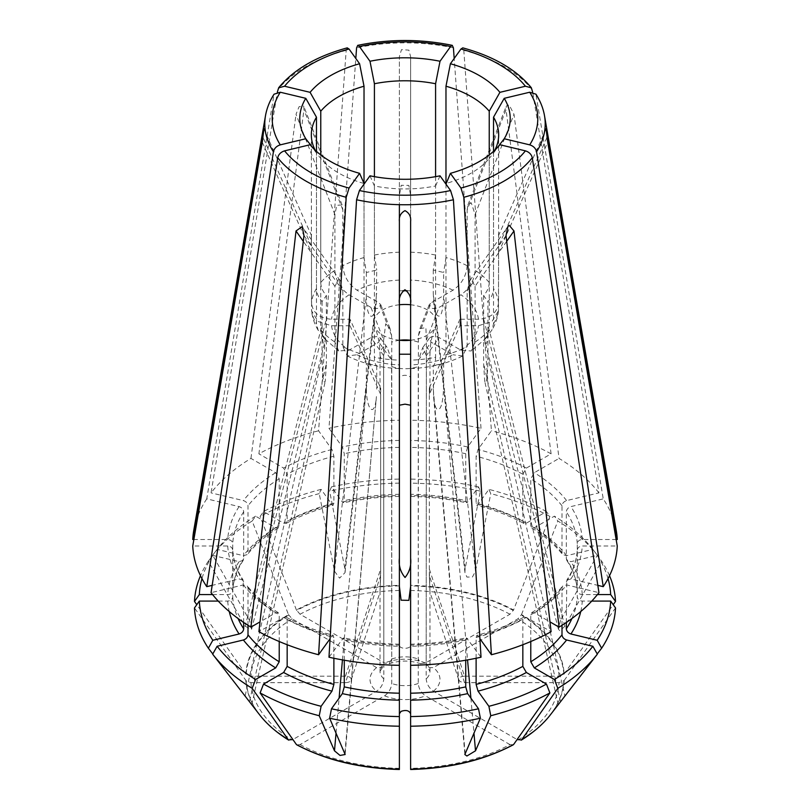 <?xml version="1.0" encoding="UTF-8"?>
<svg xmlns="http://www.w3.org/2000/svg" width="810" height="810" viewBox="0 0 810 810"><rect width="100%" height="100%" fill="white"/><g stroke="black" fill="none" stroke-linecap="round" stroke-linejoin="round"><path stroke-width="0.61" stroke-dasharray="4.05 3.04" d="M310.088 144.747L320.77 158.517A93.666 54.078 0 0 0 338.762 173.097A93.666 54.078 0 0 0 364.024 183.485L364.024 257.55L366.353 272.494L376.731 270.014L376.174 303.436C374.038 324.375 366.09 318.229 366.353 295.822L334.49 571.212L319.241 493.634L321.104 489.372L331.968 504.519L333.133 505.237L333.882 503.111L333.882 456.202L331.968 449.459L318.583 430.788L346.194 50.321L347.287 47.922M311.334 134.855L311.496 302.93C312.711 312.852 319.393 318.289 331.523 319.251L350.052 319.251L380.659 387.919L380.659 568.985L380.022 591.867L380.659 575.475L345.485 682.658C348.533 682.536 350.447 681.645 351.206 679.995C351.418 677.737 349.505 676.461 345.485 676.168L250.948 676.168L245.815 674.001A159.286 91.965 180 0 1 288.461 614.557L252.163 521.033L255.595 516.162L275.683 527.755L278.184 527.917L279.217 525.72L279.217 478.811L275.683 472.696L250.948 458.409A212.321 122.583 0 0 0 211.056 492.875L277.344 92.148M318.583 430.788A212.321 122.583 0 0 0 258.896 453.823L303.963 109.715L303.709 106.039L299.082 106.707L296.014 114.301L334.905 214.549L336.747 205.345L342.053 204.879L342.853 209.962L342.853 265.71C343.724 276.129 348.442 284.29 357.018 290.203L378.888 302.829L380.832 304.843L379.505 307.77L377.936 308.387L373.997 308.478L370.94 307.415L383.636 340.129L383.818 663.613L382.229 667.602L376.62 667.612L292.096 618.82L288.461 614.557M250.948 458.409L296.014 114.301M334.905 214.549L334.905 270.297C335.775 280.716 340.494 288.886 349.069 294.789L370.94 307.415M320.77 154.933L320.77 282.518C320.851 287.115 322.724 291.458 326.379 295.569L326.379 318.897C326.308 329.964 325.762 337.871 324.739 342.61C323.19 346.386 322.299 340.473 322.076 324.891L245.167 626.302L208.352 561.168L212.827 555.387L239.082 561.664L243.172 560.368L243.699 558.687L243.699 511.778C243.364 509.267 241.826 507.536 239.082 506.594L206.763 498.869L274.074 94.193M255.595 516.162A205.75 118.786 0 0 0 217.181 549.332A205.75 118.786 0 0 0 217.131 549.393L243.385 555.67L247.323 554.567L248.002 552.693L248.002 505.784C247.668 503.263 246.129 501.542 243.385 500.6L211.056 492.875M252.163 521.033A210.6 121.591 0 0 0 212.757 555.053A210.6 121.591 0 0 0 212.655 555.174L217.131 549.393M206.763 498.869A212.321 122.583 0 0 0 193.732 530.58M262.278 135.776L263.463 129.62M262.278 142.266L311.496 252.669L311.334 235.609L311.496 246.179L263.027 137.447M311.496 252.669L311.567 310.807L317.986 321.438L331.523 325.742L350.052 325.742L350.052 319.251M315.141 150.133A93.666 54.078 0 0 0 316.467 152.513L316.467 323.838L318.168 330.247L322.076 334.206L322.076 357.534C322.441 376.822 323.514 384.72 325.286 381.226L326.379 363.528L249.46 701.713L212.797 653.943M316.467 151.348L316.467 288.512C316.548 293.109 318.421 297.462 322.076 301.563L326.379 295.569M312.812 147.815L316.467 152.513M243.699 622.475L243.172 580.223L239.082 578.927L212.179 585.367M218.244 601.081L227.742 601.081C230.708 600.797 232.369 599.43 232.733 597L232.733 550.091C232.379 547.651 230.708 546.294 227.742 546.011L192.75 546.011M243.699 581.904A172.358 99.508 0 0 1 232.733 550.091L232.733 549.899C233.29 560.166 236.783 570.26 243.213 580.203M303.963 235.558L342.853 290.891L340.139 280.645L338.762 279.248L334.905 286.305L334.905 342.053L338.722 350.993L349.069 350.193L371.486 337.284L377.328 336.484L380.589 338.165L378.888 342.154L391.584 360.207L391.767 683.488C391.22 688.662 388.82 692.763 384.568 695.8L300.044 744.592L296.662 744.734M342.853 290.891L342.853 346.639L347.308 355.954L357.018 354.78L378.888 342.154M364.024 184.133L364.024 354.81C364.065 359.326 364.834 362.151 366.353 363.275L366.353 386.603C366.079 410.305 374.757 418.892 376.427 396.566L344.878 753.29M333.882 658.267L333.882 637.49L333.133 635.364L330.085 638.705M287.165 644.74L287.165 619.468L286.051 617.23L283.632 617.422L258.896 631.709M399.381 221.424L399.381 360.156A93.666 54.078 0 0 1 374.412 357.291C374.443 361.817 375.222 364.632 376.731 365.755L366.353 363.275M410.619 221.424L410.619 360.156A93.666 54.078 0 0 0 435.588 357.291C435.557 361.817 434.778 364.632 433.269 365.755L433.573 396.566C434.13 402.489 435.102 406.549 436.509 408.767C440.569 411.571 442.949 404.18 443.647 386.603L467.552 659.907M369.988 175.821L374.412 185.976A93.666 54.078 0 0 0 435.588 185.976L435.588 357.291M374.412 185.976L374.412 357.291M440.012 175.821L435.588 185.976M465.73 660.221L465.73 639.971L466.509 637.835L481.029 657.214M465.73 639.971A172.358 99.508 0 0 1 410.619 646.299L410.619 364.915A73.69 42.545 0 0 0 452.982 354.78L431.112 342.154L429.411 338.165C431.791 336.008 435.01 335.816 439.06 337.567L426.364 355.62L426.181 678.891C426.728 684.075 429.128 688.176 433.38 691.213L517.094 739.54M410.619 644.254L410.619 645.104A177.349 102.394 0 0 0 467.643 638.553M506.695 241.34L475.095 286.305L471.238 279.248L469.861 280.645L467.147 290.891L467.147 346.639L462.692 355.954L452.982 354.78M475.095 286.305L475.095 342.053L471.278 350.993L460.93 350.193L439.06 337.567M435.588 176.661L435.588 255.059L433.269 270.014L443.647 272.494L443.647 295.822C442.949 313.065 440.569 319.312 436.509 314.574L433.826 303.436L433.269 293.341L465.122 568.731L480.37 491.154L478.518 486.881L467.643 502.038L466.509 502.757L465.73 500.62A172.358 99.508 0 0 0 410.619 494.292L410.619 56.629L408.858 50.129L401.476 49.663L399.381 56.629L399.381 195.443L401.213 185.287L408.847 185.419L410.619 195.443L410.619 377.116C406.873 374.716 403.127 374.716 399.381 377.116L399.381 645.054C399.107 649.367 410.893 649.367 410.619 645.054L410.619 585.346A159.286 91.965 180 0 1 513.591 609.971L549.889 516.446L546.456 511.576L526.368 523.169L523.948 523.371L522.835 521.134L522.835 474.225L526.368 468.099L551.104 453.823L506.037 109.715L467.147 209.962L467.147 265.71A93.666 54.078 0 0 0 445.976 257.55L445.976 183.485A93.666 54.078 0 0 0 489.23 158.517L489.23 329.832L486.445 337.77L483.621 340.2L483.621 363.528L484.714 381.226C485.322 383.687 485.939 383.231 486.577 379.86C487.428 374.635 487.873 367.193 487.924 357.534L564.833 695.719L597.203 653.943M445.976 184.133L445.976 354.81C445.935 359.326 445.166 362.151 443.647 363.275L433.269 365.755M499.912 144.747L489.23 158.517M561.998 625.29L561.998 587.898L562.677 586.025L566.615 584.921L598.944 592.657M530.783 641.52L530.783 614.871L531.816 612.684L534.317 612.836L549.99 621.888M616.268 530.58A212.321 122.583 0 0 0 603.237 498.869L535.926 94.193M546.973 137.447L498.504 246.179L498.666 235.659L498.433 310.807L492.014 321.438L478.477 325.742L459.948 325.742L429.341 394.409L429.341 575.475L429.978 591.948L429.341 568.985L464.515 676.168L559.052 676.168L563.841 674.345L613.231 604.685M459.948 325.742L459.948 319.251L478.477 319.251C490.607 318.289 497.289 312.852 498.504 302.93L498.666 134.855M493.533 151.348L493.533 288.512C493.452 293.109 491.579 297.462 487.924 301.563L487.924 324.891C487.873 334.429 487.428 340.625 486.577 343.481L485.261 342.61C484.238 337.871 483.692 329.964 483.621 318.897L560.54 620.298L597.345 555.174L592.869 549.393L566.615 555.67L562.677 554.567L561.998 552.693L561.998 505.784C562.332 503.263 563.871 501.542 566.615 500.6L598.944 492.875L532.656 92.148M497.188 147.815L493.533 152.513A93.666 54.078 0 0 0 494.859 150.133M493.533 152.513L493.533 323.838L491.832 330.247L483.621 340.2M608.037 578.613A205.75 118.786 0 0 0 597.172 555.387L570.918 561.664L566.828 560.368L566.301 558.687L566.301 511.778C566.635 509.267 568.174 507.536 570.918 506.594L603.237 498.869M597.415 594.591L582.258 594.591C579.292 594.307 577.631 592.94 577.267 590.51L577.267 543.601C577.621 541.161 579.292 539.804 582.258 539.521L616.126 539.521M566.787 560.388C573.217 570.331 576.71 580.436 577.267 590.692L577.267 590.51A172.358 99.508 0 0 0 566.301 558.687M609.515 575.687A210.6 121.591 0 0 0 601.648 561.168L597.172 555.387M546.456 511.576A205.75 118.786 0 0 0 488.896 489.372L478.032 504.519L476.867 505.237L476.118 503.111L476.118 456.202L478.032 449.459L491.417 430.788L463.806 50.321L462.712 47.922M551.104 453.823A212.321 122.583 0 0 0 491.417 430.788M549.889 516.446A210.6 121.591 0 0 0 490.759 493.634L488.896 489.372M598.944 492.875A212.321 122.583 0 0 0 559.052 458.409L513.986 114.301L509.176 104.996L506.291 106.039L506.037 109.715M467.147 209.962L467.947 204.879L471.238 202.773L475.095 214.549L475.095 270.297C474.225 280.716 469.506 288.886 460.93 294.789L439.06 307.415C432.955 309.46 429.654 308.6 429.168 304.843L431.112 302.829L418.416 335.542L418.233 659.026L420.846 663.653L425.432 663.025L509.956 614.233L513.591 609.971M489.23 154.933L489.23 282.518C489.149 287.115 487.276 291.458 483.621 295.569L487.924 301.563M383.636 340.129L385.722 323.798L390.066 328.617L391.584 335.542L391.767 342.103L391.767 659.026L389.144 663.633L384.568 663.025L300.044 614.233L296.409 609.971A159.286 91.965 180 0 1 399.381 585.346L399.381 479.085A205.75 118.786 0 0 0 331.482 486.881L342.357 502.038L343.491 502.757L344.27 500.62L344.27 453.711L342.357 446.968L328.971 428.308L355.813 58.452M399.381 479.085L399.381 420.228A212.321 122.583 0 0 0 328.971 428.308M342.357 502.038A177.349 102.394 0 0 1 399.381 495.487L399.381 496.338M399.381 483.145A210.6 121.591 0 0 0 329.63 491.154L331.482 486.881M465.73 500.62L465.73 453.711L467.643 446.968L481.029 428.308A212.321 122.583 0 0 0 410.619 420.228M478.518 486.881A205.75 118.786 0 0 0 410.619 479.085L410.619 496.338M480.37 491.154A210.6 121.591 0 0 0 410.619 483.145L410.619 479.085M465.122 568.731L464.92 572.589L466.914 577.085L472.453 576.993L475.51 571.212L490.759 493.634M410.619 585.346L410.619 483.145M445.976 257.55L443.647 272.494M467.147 265.71C466.276 276.129 461.558 284.29 452.982 290.203L431.112 302.829M212.584 594.591L227.742 594.591C230.708 594.307 232.369 592.94 232.733 590.51L232.733 543.601C232.379 541.161 230.708 539.804 227.742 539.521L193.873 539.521M243.213 560.388C236.783 570.331 233.29 580.436 232.733 590.692L232.733 590.51A172.358 99.508 0 0 1 243.699 558.687M212.827 555.387A205.75 118.786 0 0 0 201.963 578.613M208.352 561.168A210.6 121.591 0 0 0 200.485 575.687M245.167 626.302L251.556 629.309L249.46 620.298L212.655 555.174M245.815 674.001L196.769 604.685M344.27 660.221L344.27 639.971L343.491 637.835L328.971 657.214M344.27 639.971A172.358 99.508 0 0 0 399.381 646.299L399.381 665.304M399.381 644.254L399.381 645.104A177.349 102.394 0 0 1 342.357 638.553M347.308 355.954C362.698 363.599 380.052 367.811 399.381 368.601L399.381 768.356A154.153 88.999 0 0 1 300.044 744.592M566.301 622.475L566.828 580.223L570.918 578.927L597.821 585.367M591.756 601.081L582.258 601.081C579.292 600.797 577.631 599.43 577.267 597L577.267 550.091C577.621 547.651 579.292 546.294 582.258 546.011L617.25 546.011M566.301 581.904A172.358 99.508 0 0 0 577.267 550.091L577.267 549.899C576.71 560.166 573.217 570.26 566.787 580.203M564.833 695.719L558.728 704.052M464.515 676.168C460.495 676.461 458.582 677.737 458.794 679.995L460.333 681.666L464.515 682.658L559.052 682.658L564.185 680.491A159.286 91.965 180 0 1 550.405 714.795M564.185 680.491L615.519 607.935M399.381 645.054L399.381 585.346M321.104 489.372A205.75 118.786 0 0 0 263.544 511.576L283.632 523.169L286.051 523.371L287.165 521.134L287.165 474.225L283.632 468.099L258.896 453.823M319.241 493.634A210.6 121.591 0 0 0 260.111 516.446L263.544 511.576M334.49 571.212L339.592 578.148L345.08 572.589L344.878 568.731L329.63 491.154M296.409 609.971L260.111 516.446M410.619 377.116L410.619 645.054M374.412 176.661L374.412 255.059L376.731 270.014M374.412 255.059A93.666 54.078 0 0 1 399.381 252.194L399.381 290.77L402.853 290.77M345.485 682.658L250.948 682.658L246.159 680.835L194.481 607.935M391.584 360.207L387.301 347.692L385.722 346.062L383.636 355.62L383.818 678.891C383.272 684.075 380.872 688.176 376.62 691.213L292.906 739.54M248.002 625.29L248.002 587.898L247.323 586.025L243.385 584.921L211.056 592.657M279.217 641.52L279.217 614.871L278.184 612.684L275.683 612.836L260.01 621.888M251.272 704.052L251.687 704.568M259.595 714.795A159.286 91.965 180 0 1 245.815 680.491M383.818 678.891A24.978 14.418 180 0 1 380.022 671.257L380.022 591.908L380.659 575.475L380.659 394.409L380.022 389.731L380.022 354.334A24.978 14.418 0 0 0 383.818 361.979M380.659 387.919L380.022 389.731M320.77 158.517L320.77 329.832L323.554 337.77L326.379 340.2L322.076 334.206M410.619 693.208L410.619 768.356A154.153 88.999 0 0 0 509.956 744.592L513.337 744.734M426.364 355.62L422.699 347.703L418.416 360.207L418.233 366.565L418.233 683.488C418.78 688.662 421.18 692.763 425.432 695.8L509.956 744.592M476.118 658.267L476.118 637.49L476.867 635.364L479.915 638.705M522.835 644.74L522.835 619.468L523.948 617.23L526.368 617.422L551.104 631.709M418.416 335.542L419.934 328.617L425.888 327.665L426.364 340.129L426.181 663.613L427.761 667.622L433.38 667.612L517.904 618.82L521.539 614.557A159.286 91.965 180 0 1 564.185 674.001M481.029 428.308L454.187 58.452M399.381 420.228L399.381 56.629M592.869 549.393A205.75 118.786 0 0 0 592.819 549.332A205.75 118.786 0 0 0 554.404 516.162L534.317 527.755L531.816 527.917L530.783 525.72L530.783 478.811L534.317 472.696L559.052 458.409M597.345 555.174A210.6 121.591 0 0 0 597.243 555.053A210.6 121.591 0 0 0 557.837 521.033L554.404 516.162M560.54 620.298L558.444 629.309L559.943 630.798L564.833 626.302L601.648 561.168M521.539 614.557L557.837 521.033M464.515 682.658L429.341 575.475L429.978 591.908L429.978 671.257A24.978 14.418 180 0 1 426.181 678.891M429.341 394.409L429.978 389.731L429.341 387.919L429.341 568.985M399.381 304.762A31.226 18.023 0 0 0 374.635 326.683A31.226 18.023 0 0 0 382.917 335.239A31.226 18.023 0 0 0 399.381 340.23M410.619 340.23A31.226 18.023 0 0 0 435.365 326.683A31.226 18.023 0 0 0 410.619 304.762M407.157 290.77L410.619 290.77M399.381 195.443L399.381 204.687M459.948 319.251L429.341 387.919M350.052 325.742L380.659 394.409M399.381 290.77L399.381 377.116M410.619 195.443L410.619 56.629M366.353 272.494L366.353 295.822M433.269 270.014L433.269 293.341M483.621 295.569L483.621 318.897M487.924 334.206L487.924 357.534M443.647 363.275L443.647 386.603M376.731 365.755L376.731 389.083M326.379 340.2L326.379 363.528M322.076 301.563L322.076 324.891M346.194 50.321A140.211 80.949 0 0 0 277.719 89.859M364.024 257.55A93.666 54.078 0 0 0 342.853 265.71M334.905 270.297A93.666 54.078 0 0 0 320.77 282.518M275.683 472.696A177.349 102.394 0 0 0 243.385 500.6M279.217 478.811A172.358 99.508 0 0 0 248.002 505.784M279.217 525.72A172.358 99.508 0 0 0 248.002 552.693M275.683 527.755A177.349 102.394 0 0 0 243.385 555.67M273.416 95.853A140.211 80.949 0 0 0 265.488 115.759M316.467 288.512A93.666 54.078 0 0 0 311.496 302.93M311.496 309.42A93.666 54.078 0 0 0 316.467 323.838M227.742 546.011A177.349 102.394 0 0 0 239.082 578.927M232.733 597A172.358 99.508 0 0 0 238.069 618.506M227.742 601.081A177.349 102.394 0 0 0 229.25 611.54M342.853 346.639A93.666 54.078 0 0 0 364.024 354.81M283.632 617.422A177.349 102.394 0 0 0 331.968 636.073M287.165 619.468A172.358 99.508 0 0 0 333.882 637.49M445.976 354.81A93.666 54.078 0 0 0 467.147 346.639M475.095 342.053A93.666 54.078 0 0 0 489.23 329.832M534.317 612.836A177.349 102.394 0 0 0 566.615 584.921M530.783 614.871A172.358 99.508 0 0 0 561.998 587.898M544.512 115.759A140.211 80.949 0 0 0 536.585 95.853M493.533 323.838A93.666 54.078 0 0 0 498.504 309.42M498.504 302.93A93.666 54.078 0 0 0 493.533 288.512M582.258 539.521A177.349 102.394 0 0 0 570.918 506.594M577.267 543.601A172.358 99.508 0 0 0 566.301 511.778M582.258 594.591A177.349 102.394 0 0 0 570.918 561.664M526.368 468.099A177.349 102.394 0 0 0 478.032 449.459M522.835 474.225A172.358 99.508 0 0 0 476.118 456.202M522.835 521.134A172.358 99.508 0 0 0 476.118 503.111M526.368 523.169A177.349 102.394 0 0 0 478.032 504.519M532.281 89.859A140.211 80.949 0 0 0 504.144 66.572A140.211 80.949 0 0 0 463.806 50.321M489.23 282.518A93.666 54.078 0 0 0 475.095 270.297M399.381 440.427A177.349 102.394 0 0 0 342.357 446.968M399.381 447.383A172.358 99.508 0 0 0 344.27 453.711M399.381 494.292A172.358 99.508 0 0 0 344.27 500.62M467.643 446.968A177.349 102.394 0 0 0 410.619 440.427M465.73 453.711A172.358 99.508 0 0 0 410.619 447.383M467.643 502.038A177.349 102.394 0 0 0 410.619 495.487M509.956 614.233A154.153 88.999 0 0 0 410.619 590.47M513.337 610.456A158.932 91.763 0 0 0 410.619 585.883M452.982 290.203A73.69 42.545 0 0 0 410.619 280.078M435.588 255.059A93.666 54.078 0 0 0 410.619 252.194M239.082 506.594A177.349 102.394 0 0 0 227.742 539.521M243.699 511.778A172.358 99.508 0 0 0 232.733 543.601M239.082 561.664A177.349 102.394 0 0 0 227.742 594.591M292.096 618.82A154.153 88.999 0 0 0 250.948 676.168M288.714 615.043A158.932 91.763 0 0 0 246.159 674.345M349.069 294.789A73.69 42.545 0 0 0 331.523 319.251M357.018 354.78A73.69 42.545 0 0 0 399.381 364.915M570.918 578.927A177.349 102.394 0 0 0 582.258 546.011M571.931 618.506A172.358 99.508 0 0 0 577.267 597M580.75 611.54A177.349 102.394 0 0 0 582.258 601.081M517.904 740.006A154.153 88.999 0 0 0 559.052 682.658M533.081 731.926A158.932 91.763 0 0 0 563.841 680.835M460.93 350.193A73.69 42.545 0 0 0 478.477 325.742M425.432 663.025A34.972 20.189 0 0 0 384.568 663.025M399.381 590.47A154.153 88.999 0 0 0 300.044 614.233M331.968 449.459A177.349 102.394 0 0 0 283.632 468.099M333.882 456.202A172.358 99.508 0 0 0 287.165 474.225M333.882 503.111A172.358 99.508 0 0 0 287.165 521.134M331.968 504.519A177.349 102.394 0 0 0 283.632 523.169M399.381 585.883A158.932 91.763 0 0 0 296.662 610.456M391.767 659.026A24.978 14.418 180 0 1 418.233 659.026M418.233 342.103A24.978 14.418 0 0 0 410.376 340.251M399.624 340.251A24.978 14.418 0 0 0 391.767 342.103M399.381 280.078A73.69 42.545 0 0 0 357.018 290.203M376.62 667.612A34.972 20.189 0 0 0 376.62 691.213M250.948 682.658A154.153 88.999 0 0 0 292.096 740.006M243.385 584.921A177.349 102.394 0 0 0 275.683 612.836M248.002 587.898A172.358 99.508 0 0 0 279.217 614.871M246.159 680.835A158.932 91.763 0 0 0 276.919 731.926M382.32 667.713L380.022 671.257A24.978 14.418 180 0 1 383.818 663.613M383.818 346.69A24.978 14.418 0 0 0 380.022 354.334C379.93 344.311 378.138 335.097 374.635 326.683M331.523 325.742A73.69 42.545 0 0 0 349.069 350.193M320.77 329.832A93.666 54.078 0 0 0 334.905 342.053M384.568 695.8A34.972 20.189 0 0 0 425.432 695.8M478.032 636.073A177.349 102.394 0 0 0 526.368 617.422M476.118 637.49A172.358 99.508 0 0 0 522.835 619.468M418.233 683.488A24.978 14.418 180 0 1 391.767 683.488M391.767 366.565A24.978 14.418 0 0 0 418.233 366.565M433.38 691.213A34.972 20.189 0 0 0 433.38 667.612M559.052 676.168A154.153 88.999 0 0 0 517.904 618.82M453.418 47.841A140.211 80.949 0 0 0 356.582 47.841M566.615 500.6A177.349 102.394 0 0 0 534.317 472.696M561.998 505.784A172.358 99.508 0 0 0 530.783 478.811M561.998 552.693A172.358 99.508 0 0 0 530.783 525.72M566.615 555.67A177.349 102.394 0 0 0 534.317 527.755M563.841 674.345A158.932 91.763 0 0 0 521.286 615.043M426.181 663.613A24.978 14.418 180 0 1 429.978 671.257L427.68 667.713M426.181 361.979A24.978 14.418 0 0 0 429.978 354.334A24.978 14.418 0 0 0 426.181 346.69M478.477 319.251A73.69 42.545 0 0 0 460.93 294.789M426.364 340.129L439.06 307.415M475.095 214.549L513.986 114.301M418.416 360.207L431.112 342.154M467.147 290.891L506.037 235.558M383.636 355.62L370.94 337.567M334.905 286.305L303.304 241.34M391.584 335.542L378.888 302.829M342.853 209.962L303.963 109.715M498.504 252.669L547.722 142.266M345.485 676.168L380.659 568.985M344.878 568.731L376.731 293.341M475.51 571.212L443.647 295.822M564.833 626.302L487.924 324.891M560.54 701.713L483.621 363.528M470.904 698.169L473.951 732.989M465.122 753.29L433.269 389.083M336.049 732.989L339.096 698.169M342.448 659.907L366.353 386.603M245.167 695.719L322.076 357.534M249.46 620.298L326.379 318.897M278.225 527.978C265.275 535.997 254.998 544.867 247.374 554.597M217.181 549.332L212.757 555.053M286.092 617.149C299.983 624.662 315.667 630.706 333.143 635.293M410.619 644.183C429.867 643.818 448.497 641.682 466.489 637.774M531.775 612.613C544.725 604.594 555.002 595.725 562.626 585.995M523.908 523.442C510.017 515.929 494.333 509.885 476.857 505.298M399.381 496.408C380.133 496.783 361.503 498.919 343.511 502.818M410.619 496.408C429.867 496.783 448.497 498.919 466.489 502.818M399.381 644.183C380.133 643.818 361.503 641.682 343.511 637.774M486.445 337.78L471.278 350.993M498.433 310.807C497.684 317.672 495.487 324.152 491.842 330.257M286.092 523.442C299.983 515.929 315.667 509.885 333.143 505.298M389.195 663.775C399.735 660.19 410.265 660.19 420.795 663.775M278.225 612.613C265.275 604.594 254.998 595.725 247.374 585.995M318.158 330.257C314.513 324.152 312.316 317.672 311.567 310.807M338.722 350.993L323.554 337.78M523.908 617.149C510.017 624.662 494.333 630.706 476.857 635.293M410.619 368.601C429.948 367.811 447.302 363.599 462.692 355.954M531.775 527.978C544.725 535.997 555.002 544.867 562.626 554.597M592.819 549.332L597.243 555.053M429.978 389.731L429.978 354.334C430.069 344.311 431.862 335.097 435.365 326.683M429.168 304.843L419.944 328.617M429.411 338.165L422.699 347.703M469.841 280.635L507.829 226.597M380.589 338.165L387.291 347.703M340.159 280.635L302.171 226.587M342.053 204.879L303.699 106.039M546.163 128.709L498.656 235.285M351.206 679.995L380.062 592.09M263.837 128.709L311.344 235.285M345.04 572.579L376.174 303.436M558.252 704.589L484.714 381.226M464.859 754.181L433.573 396.566M345.141 754.171L376.427 396.566M251.748 704.578L325.286 381.226M251.576 629.309L324.739 342.61M467.947 204.879L506.301 106.039M380.832 304.843L390.055 328.617M458.794 679.995L429.948 592.11M464.96 572.589L433.826 303.436M558.424 629.309L485.261 342.61"/><path stroke-width="1.21" d="M277.344 92.148L278.66 87.824L284.583 86.235L310.088 92.33L320.77 111.203L320.77 154.933M347.287 47.922L349.039 49.015L359.6 63.747A105.209 60.74 0 0 0 310.088 92.33M359.6 63.747L364.024 86.224L364.024 184.133M364.024 86.224A93.666 54.078 0 0 0 320.77 111.203M274.074 94.193L280.28 92.229L305.785 98.324A105.209 60.74 0 0 0 305.785 138.753L312.812 147.815M274.053 94.173C269.649 101.088 266.794 108.287 265.488 115.759L193.732 530.58A212.321 122.583 0 0 0 192.75 539.521L263.868 129.165L262.278 142.266L192.75 546.011A212.321 122.583 0 0 0 206.763 586.663L273.416 151.764C274.286 148.341 276.575 146.033 280.28 144.858L305.785 138.753M263.463 129.62L263.827 128.709M305.785 98.324L316.467 117.197A93.666 54.078 0 0 0 311.334 134.855A93.666 54.078 0 0 0 315.141 150.133M316.467 117.197L316.467 151.348M212.179 585.367L206.763 586.663M212.797 653.943L208.352 648.202A210.6 121.591 0 0 1 194.481 607.935L199.331 601.081A205.75 118.786 0 0 0 212.827 640.275L239.082 633.997C241.826 633.055 243.364 631.334 243.699 628.813L243.699 622.475M199.331 601.081L218.244 601.081M208.352 648.202L212.827 640.275M260.01 621.888L250.948 627.122A212.321 122.583 0 0 1 211.056 592.657L277.719 157.758C278.589 154.335 280.878 152.027 284.583 150.852L310.088 144.747A105.209 60.74 0 0 0 330.601 161.494A105.209 60.74 0 0 0 359.6 173.34L364.024 183.485M250.948 627.122L296.014 230.971L302.13 226.618L303.963 235.558L258.896 631.709A212.321 122.583 0 0 0 318.583 654.733L346.194 197.296L349.039 188.062L359.6 173.34M330.085 638.705L318.583 654.733M399.381 769.5C360.288 768.457 326.157 760.276 296.976 744.937L296.662 744.734A158.932 91.763 0 0 0 399.381 769.297L399.381 769.156A159.286 91.965 180 0 1 296.409 744.532L260.111 692.925L263.544 684.085A205.75 118.786 0 0 0 321.104 706.3L331.968 691.143L333.882 684.399L333.882 658.267M263.544 684.085L283.632 672.492L287.165 666.377L287.165 644.74M260.111 692.925A210.6 121.591 0 0 0 319.241 715.736L321.104 706.3M359.427 190.542L369.988 175.821A105.209 60.74 0 0 0 440.012 175.821L450.573 190.542L453.418 199.776L481.029 657.214A212.321 122.583 0 0 1 410.619 665.304L410.619 221.424C411.105 216.523 409.232 212.929 405 210.651C400.758 212.959 398.884 216.543 399.381 221.424L399.381 665.304A212.321 122.583 0 0 1 328.971 657.214L356.582 199.776L359.427 190.542A132.789 76.666 0 0 0 450.573 190.542M410.619 303.416C411.348 297.756 409.465 293.19 404.949 289.717C400.525 293.25 398.672 297.817 399.381 303.416M410.619 769.5C449.712 768.457 483.843 760.276 513.024 744.937L513.591 744.532A159.286 91.965 180 0 1 410.619 769.156L410.619 716.577A205.75 118.786 0 0 0 478.518 708.78L467.643 693.623L465.73 686.88L465.73 660.221M410.619 716.577L410.619 646.299M410.619 726.226A210.6 121.591 0 0 0 480.37 718.217L478.518 708.78M479.915 638.705L491.417 654.733L463.806 197.296L460.961 188.062L450.4 173.34A105.209 60.74 0 0 0 499.912 144.747L525.417 150.852C529.122 152.027 531.411 154.335 532.281 157.758L598.944 592.657A212.321 122.583 0 0 1 559.052 627.122L513.986 230.971L506.695 241.34M491.417 654.733A212.321 122.583 0 0 0 551.104 631.709L506.037 235.558L507.87 226.628L509.176 225.281L513.986 230.971M450.4 173.34L445.976 184.133M549.99 621.888L559.052 627.122M597.152 654.45L550.405 714.795A159.286 91.965 180 0 1 533.223 731.815A159.286 91.965 180 0 1 521.539 739.945L557.837 688.338L554.404 679.499A205.75 118.786 0 0 0 592.869 646.269L566.615 639.991C563.871 639.06 562.332 637.328 561.998 634.807L561.998 625.29M554.404 679.499L534.317 667.906L530.783 661.78L530.783 641.52M557.837 688.338A210.6 121.591 0 0 0 597.243 654.328A210.6 121.591 0 0 0 597.345 654.197L592.869 646.269M597.821 585.367L603.237 586.663L536.585 151.764C535.714 148.341 533.426 146.033 529.72 144.858L504.215 138.753A105.209 60.74 0 0 0 504.215 98.324L493.533 117.197L493.533 151.348M535.926 94.193L529.72 92.229L504.215 98.324M603.237 586.663A212.321 122.583 0 0 0 617.25 546.011L547.722 142.266L546.132 129.165L547.722 135.776L546.973 137.447M546.173 128.719L617.25 539.521A212.321 122.583 0 0 0 616.268 530.58L544.512 115.759C543.206 108.287 540.351 101.088 535.947 94.173M494.859 150.133A93.666 54.078 0 0 0 498.666 134.855A93.666 54.078 0 0 0 493.533 117.197M504.215 138.753L497.188 147.815M616.126 539.521L617.25 539.521M613.231 604.685L615.519 601.445L610.669 594.591A205.75 118.786 0 0 0 608.037 578.613M610.669 594.591L597.415 594.591M615.519 601.445A210.6 121.591 0 0 0 609.515 575.687M532.656 92.148L531.34 87.824L525.417 86.235L499.912 92.33A105.209 60.74 0 0 0 450.4 63.747L445.976 86.224L445.976 183.485M462.712 47.922L460.961 49.015L450.4 63.747M499.912 92.33L489.23 111.203A93.666 54.078 0 0 0 445.976 86.224M489.23 111.203L489.23 154.933M410.619 495.487L410.619 494.292M193.873 539.521L192.75 539.521M201.963 578.613A205.75 118.786 0 0 0 199.331 594.591L212.584 594.591M200.485 575.687A210.6 121.591 0 0 0 194.481 601.445L199.331 594.591M196.769 604.685L194.481 601.445M319.241 715.736L334.49 750.809L340.018 755.436L345.151 754.515L329.63 718.217L331.482 708.78L342.357 693.623L344.27 686.88L344.27 660.221M331.482 708.78A205.75 118.786 0 0 0 399.381 716.577L399.381 646.299M329.63 718.217A210.6 121.591 0 0 0 399.381 726.226L399.381 716.577M399.381 769.156L399.381 726.226M399.381 360.156L399.381 364.915M597.203 653.943L601.648 648.202L597.172 640.275L570.918 633.997C568.174 633.055 566.635 631.334 566.301 628.813L566.301 622.475M597.172 640.275A205.75 118.786 0 0 0 610.669 601.081L591.756 601.081M601.648 648.202A210.6 121.591 0 0 0 615.519 607.935L610.669 601.081M517.094 739.54L521.539 739.945M533.223 731.815L521.286 740.137A158.932 91.763 0 0 0 532.939 732.038A158.932 91.763 0 0 0 533.081 731.926M410.619 558.171C411.399 565.512 409.546 571.951 405.061 577.49C400.464 572.032 398.571 565.603 399.381 558.171M292.906 739.54L288.461 739.945A159.286 91.965 180 0 1 276.777 731.815A159.286 91.965 180 0 1 259.595 714.795L212.848 654.45M220.614 664.473L212.757 654.328A210.6 121.591 0 0 1 212.655 654.197L217.131 646.269L243.385 639.991C246.129 639.06 247.668 637.328 248.002 634.807L248.002 625.29M217.131 646.269A205.75 118.786 0 0 0 255.595 679.499L275.683 667.906L279.217 661.78L279.217 641.52M212.757 654.328A210.6 121.591 0 0 0 252.163 688.338L255.595 679.499M288.461 739.945L252.163 688.338M276.919 731.926A158.932 91.763 0 0 0 277.06 732.038L288.714 740.137A158.932 91.763 0 0 1 277.06 732.038L276.777 731.815M410.619 713.772C409.192 710.512 406.012 709.702 401.092 711.352L399.381 713.772M473.951 732.989L475.51 750.809L490.759 715.736L488.896 706.3L478.032 691.143L476.118 684.399L476.118 658.267M488.896 706.3A205.75 118.786 0 0 0 546.456 684.085L526.368 672.492L522.835 666.377L522.835 644.74M490.759 715.736A210.6 121.591 0 0 0 549.889 692.925L546.456 684.085M475.51 750.809L466.914 756.003L464.849 754.515L480.37 718.217M513.591 744.532L549.889 692.925M513.337 744.734A158.932 91.763 0 0 1 410.619 769.297L410.619 769.156M399.381 586.278L401.102 600.2L408.847 600.352L410.619 586.278M399.381 405.223L405 404.149L410.619 405.223M410.619 360.156L410.619 368.58M454.187 58.452L453.418 47.841L452.284 45.431L450.573 46.535L440.012 61.256A105.209 60.74 0 0 0 369.988 61.256L374.412 83.744L374.412 176.661M355.813 58.452L356.582 47.841L357.716 45.431L359.427 46.535L369.988 61.256M399.381 340.23A31.226 18.023 0 0 0 410.619 340.23M410.619 304.762A31.226 18.023 0 0 0 399.381 304.762M410.619 354.223L399.381 354.223M402.853 290.77L407.157 290.77M399.381 204.687L399.381 252.194M440.012 61.256L435.588 83.744A93.666 54.078 0 0 0 374.412 83.744M435.588 83.744L435.588 176.661M410.619 665.304L410.619 693.208A172.358 99.508 0 0 0 465.73 686.88M349.039 49.015A132.789 76.666 0 0 0 284.583 86.235M280.28 92.229A132.789 76.666 0 0 0 280.28 144.858M265.488 115.759A140.211 80.949 0 0 0 273.416 151.764M238.069 618.506A172.358 99.508 0 0 0 243.699 628.813M229.25 611.54A177.349 102.394 0 0 0 239.082 633.997M284.583 150.852A132.789 76.666 0 0 0 311.101 172.753A132.789 76.666 0 0 0 349.039 188.062M277.719 157.758A140.211 80.949 0 0 0 305.856 181.045A140.211 80.949 0 0 0 346.194 197.296M287.165 666.377A172.358 99.508 0 0 0 333.882 684.399M283.632 672.492A177.349 102.394 0 0 0 331.968 691.143M356.582 199.776A140.211 80.949 0 0 0 453.418 199.776M410.619 700.174A177.349 102.394 0 0 0 467.643 693.623M460.961 188.062A132.789 76.666 0 0 0 525.417 150.852M463.806 197.296A140.211 80.949 0 0 0 532.281 157.758M530.783 661.78A172.358 99.508 0 0 0 561.998 634.807M534.317 667.906A177.349 102.394 0 0 0 566.615 639.991M529.72 144.858A132.789 76.666 0 0 0 529.72 92.229M536.585 151.764A140.211 80.949 0 0 0 544.512 115.759M525.417 86.235A132.789 76.666 0 0 0 460.961 49.015M344.27 686.88A172.358 99.508 0 0 0 399.381 693.208M342.357 693.623A177.349 102.394 0 0 0 399.381 700.174M566.301 628.813A172.358 99.508 0 0 0 571.931 618.506M570.918 633.997A177.349 102.394 0 0 0 580.75 611.54M410.376 340.251A24.978 14.418 0 0 0 399.624 340.251M248.002 634.807A172.358 99.508 0 0 0 279.217 661.78M243.385 639.991A177.349 102.394 0 0 0 275.683 667.906M476.118 684.399A172.358 99.508 0 0 0 522.835 666.377M478.032 691.143A177.349 102.394 0 0 0 526.368 672.492M450.573 46.535A132.789 76.666 0 0 0 359.427 46.535M303.304 241.34L296.014 230.971M263.027 137.447L262.278 135.776M467.552 659.907L470.904 698.169M334.49 750.809L336.049 732.989M339.096 698.169L342.448 659.907M278.62 87.804C293.726 69.528 316.609 56.214 347.267 47.851M531.38 87.804C516.274 69.528 493.391 56.214 462.733 47.851M589.386 664.473L597.243 654.328M452.304 45.36C420.765 38.89 389.235 38.89 357.696 45.36"/></g></svg>
